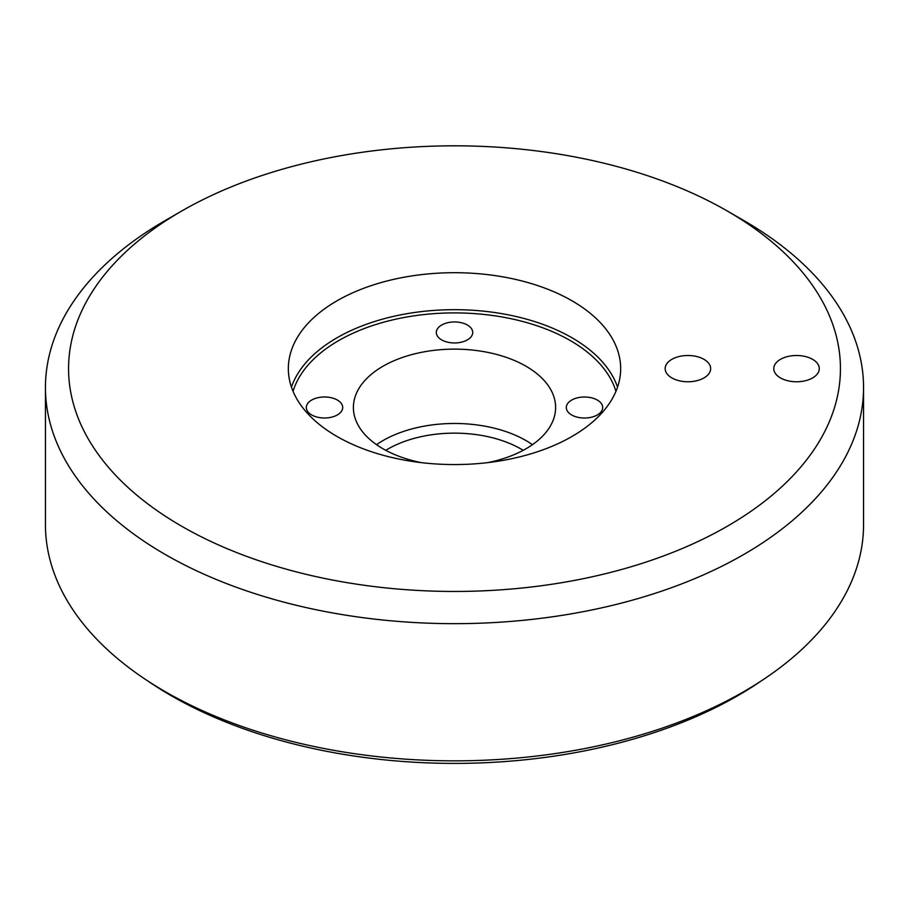 <?xml version="1.0" encoding="UTF-8"?>
<svg xmlns="http://www.w3.org/2000/svg" width="909" height="909" viewBox="0 0 909 909"><rect width="100%" height="100%" fill="white"/><g stroke="black" fill="none" stroke-linecap="round" stroke-linejoin="round"><path stroke-width="1.36" d="M761.208 680.943A400.733 231.363 180 0 1 737.858 695.635A400.733 231.363 180 0 1 147.792 680.943M812.612 359.35A22.748 13.135 0 0 0 787.83 356.498A22.748 13.135 0 0 0 773.786 368.634A22.748 13.135 0 0 0 780.445 377.917A22.748 13.135 0 0 0 805.238 380.769A22.748 13.135 0 0 0 819.282 368.634A22.748 13.135 0 0 0 812.612 359.35M703.998 359.35A22.748 13.135 0 0 0 679.205 356.498A22.748 13.135 0 0 0 665.172 368.634A22.748 13.135 0 0 0 671.831 377.917A22.748 13.135 0 0 0 696.612 380.769A22.748 13.135 0 0 0 710.656 368.634A22.748 13.135 0 0 0 703.998 359.35M337.375 400.062A18.191 10.51 0 0 0 317.536 397.79A18.191 10.51 0 0 0 306.31 407.493A18.191 10.51 0 0 0 311.639 414.924A18.191 10.51 0 0 0 331.467 417.197A18.191 10.51 0 0 0 342.704 407.493A18.191 10.51 0 0 0 337.375 400.062M467.385 325.024A18.191 10.51 0 0 0 447.558 322.752A18.191 10.51 0 0 0 436.32 332.455A18.191 10.51 0 0 0 441.649 339.886A18.191 10.51 0 0 0 461.477 342.159A18.191 10.51 0 0 0 472.714 332.455A18.191 10.51 0 0 0 467.385 325.024M597.361 400.085A18.191 10.51 0 0 0 577.533 397.812A18.191 10.51 0 0 0 566.296 407.516A18.191 10.51 0 0 0 571.625 414.947A18.191 10.51 0 0 0 591.464 417.22A18.191 10.51 0 0 0 602.69 407.516A18.191 10.51 0 0 0 597.361 400.085M181.595 526.186A385.939 222.819 0 0 0 727.393 526.197A385.939 222.819 0 0 0 727.405 211.081A385.939 222.819 0 0 0 727.405 211.07L743.744 220.512A409.05 236.158 180 0 1 863.55 387.507A409.05 236.158 180 0 1 611.041 605.689A409.05 236.158 180 0 1 165.256 554.49A409.05 236.158 180 0 1 45.45 387.507A409.05 236.158 180 0 1 165.256 220.512L181.595 211.081A385.939 222.819 0 0 0 181.595 526.186M572 300.799A166.165 95.934 0 0 0 390.915 280.006A166.165 95.934 0 0 0 288.335 368.634A166.165 95.934 0 0 0 337 436.468A166.165 95.934 0 0 0 518.085 457.261A166.165 95.934 0 0 0 620.665 368.634A166.165 95.934 0 0 0 572 300.799M487.815 462.613A101.104 58.369 0 0 0 555.604 407.505A101.104 58.369 0 0 0 525.993 366.225A101.104 58.369 0 0 0 415.811 353.578A101.104 58.369 0 0 0 353.396 407.505A101.104 58.369 0 0 0 383.007 448.785A101.104 58.369 0 0 0 421.185 462.613M45.45 387.507L45.45 524.686A409.05 236.158 0 0 0 165.256 691.681A409.05 236.158 0 0 0 611.041 742.869A409.05 236.158 0 0 0 863.55 524.686L863.55 387.507M743.744 220.512L727.405 211.081A385.939 222.819 0 0 0 181.595 211.081M617.541 387.12A166.165 95.934 0 0 0 572 337.784A166.165 95.934 0 0 0 406.073 313.844A166.165 95.934 0 0 0 291.459 387.12M615.938 391.336A163.847 94.604 0 0 0 570.363 340.614A163.847 94.604 0 0 0 405.005 317.321A163.847 94.604 0 0 0 293.062 391.336M532.458 444.671A101.104 58.369 0 0 0 525.993 440.57A101.104 58.369 0 0 0 376.542 444.671M523.209 450.33A94.172 54.37 0 0 0 521.096 449.069A94.172 54.37 0 0 0 385.791 450.33"/></g></svg>
